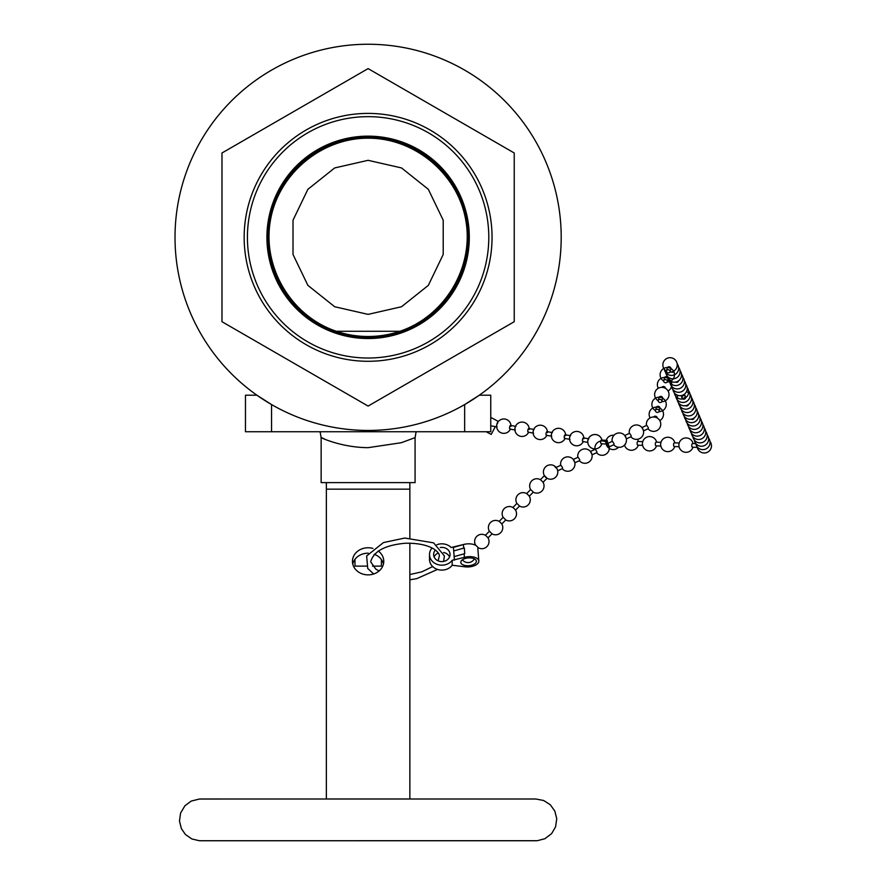 <?xml version="1.0" encoding="UTF-8"?>
<svg xmlns="http://www.w3.org/2000/svg" width="885" height="885" viewBox="0 0 885 885"><rect width="100%" height="100%" fill="white"/><g stroke="black" fill="none" stroke-linecap="round" stroke-linejoin="round"><path stroke-width="1.33" d="M267.392 237.346A100.724 100.724 0 0 1 368.105 136.622A100.724 100.724 0 0 1 468.829 237.346A100.724 100.724 0 0 1 368.105 338.07A100.724 100.724 0 0 1 267.392 237.346M336.366 331.278C291.552 316.343 262.414 267.834 270.268 221.261C277.746 174.622 320.879 137.994 368.105 138.193C415.342 137.994 458.474 174.622 465.952 221.261C473.807 267.834 444.668 316.343 399.854 331.278L336.366 331.278A99.153 99.153 0 0 0 399.854 331.278M368.105 160.318L334.685 167.94L307.892 189.313L293.012 220.199L293.012 254.482L307.892 285.368L334.685 306.741L368.105 314.374L401.536 306.741L428.329 285.368L443.208 254.482L443.208 220.199L428.329 189.313L401.536 167.94L368.105 160.318M247.424 237.346A120.681 120.681 0 0 1 428.451 132.827A120.681 120.681 0 0 1 428.451 341.853A120.681 120.681 0 0 1 247.424 237.346M266.916 237.346A101.189 101.189 0 0 1 418.705 149.709A101.189 101.189 0 0 1 418.705 324.972A101.189 101.189 0 0 1 266.916 237.346M244.16 237.346A123.944 123.944 0 0 1 430.077 130.006A123.944 123.944 0 0 1 430.077 344.685A123.944 123.944 0 0 1 244.16 237.346M368.105 137.452A99.883 99.883 0 0 0 281.607 287.282A99.883 99.883 0 0 0 454.613 287.282A99.883 99.883 0 0 0 368.105 137.452M588.835 438.794A1.847 0.642 99.7 0 0 588.116 439.635A1.847 0.642 99.7 0 0 587.817 441.471M583.846 438.849A1.847 0.642 99.7 0 0 583.447 437.876A1.847 0.642 99.7 0 0 582.507 439.591A1.847 0.642 99.7 0 0 582.828 441.526A1.847 0.642 99.7 0 0 583.204 441.316M570.604 435.685A1.847 0.642 99.7 0 0 569.663 437.4A1.847 0.642 99.7 0 0 569.984 439.336M565.615 435.741A1.847 0.642 99.7 0 0 565.227 434.767A1.847 0.642 99.7 0 0 564.276 436.482A1.847 0.642 99.7 0 0 564.608 438.418A1.847 0.642 99.7 0 0 564.973 438.208M552.384 432.577A1.847 0.642 99.7 0 0 551.432 434.292A1.847 0.642 99.7 0 0 551.764 436.228M497.713 423.24A1.847 0.642 99.7 0 0 496.773 424.955A1.847 0.642 99.7 0 0 497.093 426.891M510.944 426.415A1.847 0.642 99.7 0 0 510.556 425.442A1.847 0.642 99.7 0 0 509.605 427.156A1.847 0.642 99.7 0 0 509.937 429.081A1.847 0.642 99.7 0 0 510.302 428.871M515.933 426.36A1.847 0.642 99.7 0 0 514.993 428.074A1.847 0.642 99.7 0 0 515.313 429.999M529.175 429.524A1.847 0.642 99.7 0 0 528.776 428.55A1.847 0.642 99.7 0 0 527.836 430.265A1.847 0.642 99.7 0 0 528.157 432.19A1.847 0.642 99.7 0 0 528.533 431.991M534.164 429.468A1.847 0.642 99.7 0 0 533.212 431.183A1.847 0.642 99.7 0 0 533.533 433.108M547.395 432.632A1.847 0.642 99.7 0 0 547.007 431.659A1.847 0.642 99.7 0 0 546.056 433.373A1.847 0.642 99.7 0 0 546.377 435.298A1.847 0.642 99.7 0 0 546.753 435.099M695.776 443.639L692.557 443.518A1.847 0.708 92.1 0 0 691.782 445.631A1.847 0.708 92.1 0 0 692.424 447.213A1.847 0.708 92.1 0 0 692.535 447.19M679.193 443.02L674.337 442.832A1.847 0.708 92.1 0 0 673.562 444.945A1.847 0.708 92.1 0 0 674.193 446.527A1.847 0.708 92.1 0 0 674.304 446.505M606.811 440.31A1.847 0.708 92.1 0 0 606.037 442.423A1.847 0.708 92.1 0 0 606.679 444.005A1.847 0.708 92.1 0 0 606.789 443.982A1.847 0.708 92.1 0 0 607.453 442.035A1.847 0.708 92.1 0 0 606.811 440.31L601.435 440.11A1.847 0.708 92.1 0 0 600.661 442.223A1.847 0.708 92.1 0 0 601.291 443.805A1.847 0.708 92.1 0 0 601.402 443.783M624.899 444.69L624.821 444.679A1.847 0.708 92.1 0 0 624.899 444.69A1.847 0.708 92.1 0 0 625.009 444.668A1.847 0.708 92.1 0 0 625.606 443.485M642.742 441.648L637.886 441.471A1.847 0.708 92.1 0 0 637.111 443.584A1.847 0.708 92.1 0 0 637.742 445.166A1.847 0.708 92.1 0 0 637.853 445.144M660.962 442.334L656.106 442.157A1.847 0.708 92.1 0 0 655.331 444.27A1.847 0.708 92.1 0 0 655.973 445.852A1.847 0.708 92.1 0 0 656.084 445.83M691.34 419.158A1.847 1.814 -22.9 0 0 694.194 417.952M685.632 405.673A1.847 1.814 -22.9 0 0 688.486 404.467M685.233 396.226A1.847 1.814 -22.9 0 0 681.981 397.608M681.693 395.739A1.847 1.814 -22.9 0 0 681.693 397.133L682.114 398.128A1.847 1.814 -22.9 0 0 684.525 399.091A1.847 1.814 -22.9 0 0 685.521 396.69L685.101 395.695A1.847 1.814 -22.9 0 0 684.094 394.721M681.693 397.133A1.847 1.814 -22.9 0 0 684.105 398.095A1.847 1.814 -22.9 0 0 685.101 395.695M681.35 395.562A1.847 1.814 -22.9 0 0 684.205 394.345M671.361 371.954A1.847 1.814 -22.9 0 0 674.226 370.749M675.642 382.066A1.847 1.814 -22.9 0 0 678.496 380.86M657.179 417.963A1.847 1.582 -164.5 0 0 653.694 417.001M657.223 409.224A1.847 1.582 -164.5 0 0 656.858 412.344A1.847 1.582 -164.5 0 0 659.115 410.894A1.847 1.582 -164.5 0 0 657.223 409.224M659.071 411.315L659.878 408.394A1.847 1.582 -164.5 0 0 656.316 407.41L655.508 410.33M657.19 409.224A1.847 1.582 -164.5 0 0 658.197 409.501M659.967 399.334A1.847 1.582 -164.5 0 0 659.613 402.454A1.847 1.582 -164.5 0 0 661.869 401.005A1.847 1.582 -164.5 0 0 659.967 399.334M670.056 371.777L670.874 368.857A1.847 1.582 -164.5 0 0 667.312 367.872L666.494 370.793A1.847 1.582 -164.5 0 0 670.056 371.777A1.847 1.582 -164.5 0 0 666.494 370.793M668.175 369.687A1.847 1.582 -164.5 0 0 669.182 369.963M667.312 381.667L668.12 378.747A1.847 1.582 -164.5 0 0 664.558 377.751L663.75 380.672A1.847 1.582 -164.5 0 0 667.312 381.667A1.847 1.582 -164.5 0 0 663.75 380.672M665.431 379.565A1.847 1.582 -164.5 0 0 666.438 379.853M665.42 388.316A1.847 1.582 -164.5 0 0 661.936 387.342M661.814 401.436L662.622 398.515A1.847 1.582 -164.5 0 0 659.059 397.52L658.252 400.44M659.933 399.334A1.847 1.582 -164.5 0 0 660.94 399.622M557.683 470.787L562.495 468.552L562.539 467.601L560.935 465.2L556.079 467.457M574.63 461.981L573.414 459.724M574.841 462.811L579.653 460.576L579.697 459.625L578.093 457.224L573.281 459.459M591.788 454.005L590.572 451.748M643.495 430.906L648.307 428.672L648.34 427.72L646.747 425.32L641.935 427.555M643.273 430.077L642.056 427.82M626.326 438.883L631.138 436.648L631.182 435.697L629.578 433.296L624.766 435.531M626.115 438.053L624.899 435.796M608.913 446.98L613.98 444.624L614.024 443.673L612.42 441.272L607.353 443.628L608.913 446.98L607.353 443.628M592.01 454.835L596.822 452.6L596.855 451.649L595.262 449.248L590.45 451.483M555.891 467.888L554.397 465.93L555.891 467.888M478.298 547.704L475.665 545.105M487.901 537.649L485.622 535.403M492.049 533.81L489.416 531.21M501.651 523.754L499.383 521.508M547.063 478.232L544.441 475.632M542.914 482.071L540.647 479.825M533.312 492.126L530.69 489.527M529.164 495.965L526.885 493.719M519.561 506.021L516.928 503.421M515.402 509.86L513.134 507.614M501.74 524.02L505.766 519.96L503.178 517.316M486.153 431.736L491.197 434.424L495.357 426.592M490.755 417.399L498.155 421.337L497.182 423.152M475.831 545.47A10.277 5.122 175.5 0 0 464.028 544.386L451.173 547.505M464.028 544.408L464.028 544.386A10.277 5.122 -4.5 0 0 463.397 544.574L463.685 548.125L453.706 550.946L464.315 547.959A10.277 5.122 175.5 0 0 463.685 548.125M463.397 544.574L453.419 547.395L454.149 556.621L464.127 553.811A10.277 5.122 -4.5 0 1 464.758 553.645L464.315 547.959M429.513 554.497L429.513 559.431A12.324 10.675 -0 0 0 438.341 569.663A12.324 10.675 -0 0 0 452.18 565.238L464.404 566.743A10.277 5.122 175.5 0 0 478.818 561.001A10.277 5.122 175.5 0 0 464.404 557.362L452.18 560.305A12.324 10.675 180 0 1 438.341 564.73A12.324 10.675 180 0 1 429.513 554.497A12.324 10.675 180 0 1 432.09 547.959M449.547 556.964A8.219 7.113 -0 0 0 443.562 552.472M438.053 553.103A8.219 7.113 -0 0 0 434.126 556.964M436.847 544.74A12.324 10.675 180 0 1 451.173 547.527M454.149 556.621L454.425 560.172M440.232 547.516A8.219 7.113 180 0 1 450.034 554.01A8.219 7.113 180 0 1 450.056 554.497A8.219 7.113 180 0 1 441.836 561.61A8.219 7.113 180 0 1 433.617 554.497A8.219 7.113 180 0 1 435.354 550.127M452.18 560.305L452.18 565.238M468.574 557.904A7.81 3.894 175.5 0 0 460.797 562.417A7.81 3.894 175.5 0 0 468.884 565.692A7.81 3.894 175.5 0 0 476.362 561.19A7.81 3.894 175.5 0 0 468.574 557.904M221.98 321.709L368.105 406.071L514.229 321.709L514.229 152.983L368.105 68.61L221.98 152.983L221.98 321.709M368.105 44.25A193.096 193.096 0 0 1 535.337 333.888A193.096 193.096 0 0 1 200.884 333.888A193.096 193.096 0 0 1 368.105 44.25M245.466 395.208L256.916 395.208L271.562 404.567L271.562 431.736L245.466 431.736L245.466 395.208M464.658 431.736L464.658 404.567L479.294 395.208L490.755 395.208L490.755 431.736L271.562 431.736M479.294 395.208L466.472 403.505M269.748 403.505L256.916 395.208M324.972 439.226C311 432.466 335.57 447.511 368.116 447.666L401.347 442.71L415.087 437.621L416.116 431.736M415.076 437.621L415.076 482.624L321.144 482.624L321.144 437.621L320.105 431.736M354.974 559.364L354.974 566.123L366.434 566.123M372.485 566.123L381.402 566.123L381.402 559.585M409.855 543.136L409.855 798.989L326.355 798.989L326.355 489.151L409.855 489.151L409.855 482.624L326.355 482.624L326.355 489.151M409.855 489.151L409.855 537.914M378.271 551.001A15.653 13.563 180 0 1 383.769 561.322A15.653 13.563 180 0 1 368.105 574.874A15.653 13.563 180 0 1 352.451 561.322A15.653 13.563 180 0 1 372.917 548.412M383.448 564.033A15.653 13.563 0 0 0 374.189 554.242M368.26 553.18A15.653 13.563 0 0 0 352.772 564.033M535.901 840.75L200.32 840.75M464.127 553.811L464.404 557.362M409.855 482.624L326.355 482.624M587.751 441.991A7.191 7.191 0 0 0 601.811 443.827A7.191 7.191 0 0 1 588.105 443.949A7.191 7.191 0 0 1 593.027 434.789A7.191 7.191 0 0 1 601.955 440.133A7.191 7.191 0 0 0 587.751 441.991M582.828 441.526L587.784 442.367M583.447 437.876L588.403 438.728M583.879 437.953A7.191 7.191 0 0 0 573.646 432.101A7.191 7.191 0 0 0 571.666 443.717A7.191 7.191 0 0 0 583.259 441.604M564.608 438.418L569.553 439.259M565.227 434.767L570.183 435.619M565.659 434.845A7.191 7.191 0 0 0 555.426 428.993A7.191 7.191 0 0 0 553.435 440.608A7.191 7.191 0 0 0 565.028 438.484M491.706 425.973L496.662 426.813M510.988 425.508A7.191 7.191 0 0 0 500.755 419.656A7.191 7.191 0 0 0 498.775 431.283A7.191 7.191 0 0 0 510.357 429.159M509.937 429.081L514.882 429.933M510.556 425.442L515.512 426.282M529.208 428.617A7.191 7.191 0 0 0 518.975 422.776A7.191 7.191 0 0 0 516.995 434.391A7.191 7.191 0 0 0 528.588 432.267M528.157 432.19L533.113 433.042M528.776 428.55L533.732 429.391M547.428 431.736A7.191 7.191 0 0 0 537.195 425.884A7.191 7.191 0 0 0 535.215 437.5A7.191 7.191 0 0 0 546.808 435.376M546.377 435.298L551.333 436.15M547.007 431.659L551.952 432.499M697.17 446.825A7.191 7.191 0 0 0 707.093 452.423A7.191 7.191 0 0 0 709.98 441.405A7.191 7.191 0 0 1 707.757 452.102A7.191 7.191 0 0 1 697.17 446.825M692.424 447.213L697.28 447.39M693.077 443.529A7.191 7.191 0 0 0 684.149 438.186A7.191 7.191 0 0 0 679.237 447.356A7.191 7.191 0 0 0 692.944 447.235M674.193 446.527L679.049 446.715M674.857 442.854A7.191 7.191 0 0 0 665.929 437.511A7.191 7.191 0 0 0 661.006 446.682A7.191 7.191 0 0 0 674.713 446.549M601.291 443.805L606.679 444.005M613.969 435.254A7.191 7.191 0 0 0 606.037 443.297A7.191 7.191 0 0 0 618.438 447.279M624.478 445.066A7.191 7.191 0 0 0 638.262 445.188M638.406 441.493A7.191 7.191 0 0 0 637.488 439.27M637.742 445.166L642.598 445.354M656.626 442.168A7.191 7.191 0 0 0 647.698 436.825A7.191 7.191 0 0 0 642.787 445.996A7.191 7.191 0 0 0 656.493 445.863M655.973 445.852L660.829 446.029M702.491 423.13A7.191 7.191 0 0 0 701.429 421.183A7.191 7.191 0 0 1 698.531 432.201A7.191 7.191 0 0 1 688.619 426.592A7.191 7.191 0 0 0 697.48 432.555A7.191 7.191 0 0 0 702.491 423.13M690.046 429.966A7.191 7.191 0 0 0 700.621 435.243A7.191 7.191 0 0 0 702.856 424.546M691.473 433.34A7.191 7.191 0 0 0 702.048 438.617A7.191 7.191 0 0 0 704.283 427.92M695.743 443.451A7.191 7.191 0 0 0 706.33 448.739A7.191 7.191 0 0 0 708.553 438.031M694.327 440.088A7.191 7.191 0 0 0 704.903 445.365A7.191 7.191 0 0 0 707.126 434.668M692.9 436.714A7.191 7.191 0 0 0 703.475 441.991A7.191 7.191 0 0 0 705.699 431.294M694.327 404.567A7.191 7.191 0 0 0 691.45 399.555A7.191 7.191 0 0 1 685.034 412.211A7.191 7.191 0 0 1 680.045 404.379A7.191 7.191 0 0 0 687.081 412.532A7.191 7.191 0 0 0 694.327 404.567M681.483 409.744A7.191 7.191 0 0 0 691.406 415.342A7.191 7.191 0 0 0 694.294 404.323M682.91 413.107A7.191 7.191 0 0 0 692.833 418.705A7.191 7.191 0 0 0 695.721 407.686M687.191 423.229A7.191 7.191 0 0 0 697.103 428.827A7.191 7.191 0 0 0 700.002 417.808M685.753 417.875A7.191 7.191 0 0 0 696.462 425.065A7.191 7.191 0 0 0 697.159 413.052M684.337 416.481A7.191 7.191 0 0 0 694.26 422.079A7.191 7.191 0 0 0 697.148 411.06M685.355 387.63A7.191 7.191 0 0 0 684.304 380.716A7.191 7.191 0 0 1 681.417 391.734A7.191 7.191 0 0 1 671.494 386.137A7.191 7.191 0 0 0 685.355 387.63M672.921 389.511A7.191 7.191 0 0 0 682.844 395.108A7.191 7.191 0 0 0 685.731 384.09M674.348 392.885A7.191 7.191 0 0 0 684.271 398.482A7.191 7.191 0 0 0 687.158 387.464M678.629 402.996A7.191 7.191 0 0 0 688.552 408.593A7.191 7.191 0 0 0 691.439 397.575M677.91 395.352A7.191 7.191 0 0 0 681.926 405.385A7.191 7.191 0 0 0 691.152 400.861A7.191 7.191 0 0 0 686.461 391.734M675.764 394.267A7.191 7.191 0 0 0 689.315 398.482A7.191 7.191 0 0 0 687.169 389.444M676.56 367.961A7.191 7.191 0 0 0 673.308 358.469A7.191 7.191 0 0 0 663.739 361.445A7.191 7.191 0 0 0 666.449 371.103A7.191 7.191 0 0 1 670.343 357.695A7.191 7.191 0 0 1 677.246 365.085A7.191 7.191 0 0 1 669.934 372.076A7.191 7.191 0 0 0 676.56 367.961M664.369 369.277A7.191 7.191 0 0 0 674.281 374.875A7.191 7.191 0 0 0 677.18 363.857M665.785 370.671A7.191 7.191 0 0 0 679.326 374.875A7.191 7.191 0 0 0 677.18 365.848M670.067 380.782A7.191 7.191 0 0 0 683.607 384.997A7.191 7.191 0 0 0 681.461 375.959M668.64 379.399A7.191 7.191 0 0 0 678.563 384.997A7.191 7.191 0 0 0 681.45 373.979M667.224 376.025A7.191 7.191 0 0 0 667.445 377.054M668.142 378.658A7.191 7.191 0 0 0 678.375 380.948A7.191 7.191 0 0 0 680.023 370.605M653.285 431.371A7.191 7.191 0 0 0 660.763 423.959A7.191 7.191 0 0 0 652.831 417.034A7.191 7.191 0 0 0 646.492 425.442A7.191 7.191 0 0 1 658.34 418.804A7.191 7.191 0 0 1 658.573 429.347A7.191 7.191 0 0 1 648.052 428.794A7.191 7.191 0 0 0 653.285 431.371M659.801 420.596A7.191 7.191 0 0 0 656.604 407.122A7.191 7.191 0 0 0 650.088 417.897M658.949 411.613A7.191 7.191 0 0 0 666.25 404.622A7.191 7.191 0 0 0 652.156 402.409A7.191 7.191 0 0 0 655.453 410.64M667.19 381.955A7.191 7.191 0 0 0 674.503 374.963A7.191 7.191 0 0 0 660.398 372.762A7.191 7.191 0 0 0 663.695 380.992M668.042 390.949A7.191 7.191 0 0 0 664.845 377.464A7.191 7.191 0 0 0 658.329 388.238M661.692 401.724A7.191 7.191 0 0 0 669.005 394.732A7.191 7.191 0 0 0 654.911 392.531A7.191 7.191 0 0 0 658.208 400.75M545.824 477.413A7.191 7.191 0 0 0 557.65 473.486A7.191 7.191 0 0 0 548.324 465.211A7.191 7.191 0 0 0 545.824 477.413M562.24 468.674A7.191 7.191 0 0 0 572.772 469.227A7.191 7.191 0 0 0 564.254 457.788A7.191 7.191 0 0 0 560.681 465.311M579.398 460.698A7.191 7.191 0 0 0 589.93 461.251A7.191 7.191 0 0 0 581.412 449.812A7.191 7.191 0 0 0 577.839 457.335M630.883 436.77A7.191 7.191 0 0 0 641.415 437.323A7.191 7.191 0 0 0 632.897 425.884A7.191 7.191 0 0 0 629.323 433.418M613.725 444.746A7.191 7.191 0 0 0 624.257 445.299A7.191 7.191 0 0 0 615.739 433.86A7.191 7.191 0 0 0 612.166 441.394M596.567 452.722A7.191 7.191 0 0 0 607.088 453.275A7.191 7.191 0 0 0 598.57 441.836A7.191 7.191 0 0 0 595.008 449.359M462.39 559.807A7.191 7.191 0 0 0 474.382 558.855M478.033 547.616A7.191 7.191 0 0 0 488.033 537.87M485.4 535.27A7.191 7.191 0 0 0 475.754 545.37M489.383 531.254L485.356 535.314M492.005 533.854L487.989 537.914M491.783 533.721A7.191 7.191 0 0 0 501.784 523.975M499.162 521.376A7.191 7.191 0 0 0 489.516 531.476M546.808 478.143A7.191 7.191 0 0 0 556.665 468.176M554.397 465.93A7.191 7.191 0 0 0 544.529 475.898M544.397 475.676L540.381 479.736M547.03 478.276L543.003 482.336M533.047 492.038A7.191 7.191 0 0 0 543.047 482.292M540.425 479.692A7.191 7.191 0 0 0 530.779 489.792M530.646 489.571L526.619 493.631M533.268 492.171L529.252 496.231M519.296 505.932A7.191 7.191 0 0 0 529.296 496.186M526.663 493.587A7.191 7.191 0 0 0 517.017 503.687M516.884 503.465L512.869 507.525M519.517 506.065L515.501 510.125M505.545 519.827A7.191 7.191 0 0 0 515.535 510.081M512.913 507.481A7.191 7.191 0 0 0 503.266 517.581M503.134 517.36L499.118 521.42M477.812 548.191L478.818 561.001M443.595 561.444L444.403 555.924L433.606 542.859L404.788 538.047L383.437 542.571L366.644 555.946L367.729 568.458L373.702 573.989M409.855 579.808L416.758 578.635L437.511 569.431M438.141 560.858L439.203 556.444C440.719 553.468 432.334 542.593 405.087 543.257C385.019 545.138 373.547 551.333 370.671 561.842L375.837 569.144L379.079 570.991M409.855 574.553L421.924 571.81L432.665 566.566M535.89 799L543.689 800.505L550.271 804.731L554.829 811.091L556.742 818.669L555.581 826.833L551.643 833.593L544.894 838.714L537.328 840.706L199.324 840.728L191.868 838.969L185.43 834.511L181.359 828.614L179.467 821.014L180.606 812.994L184.954 805.737L191.237 801.069L199.457 799.011L535.89 799"/></g></svg>
